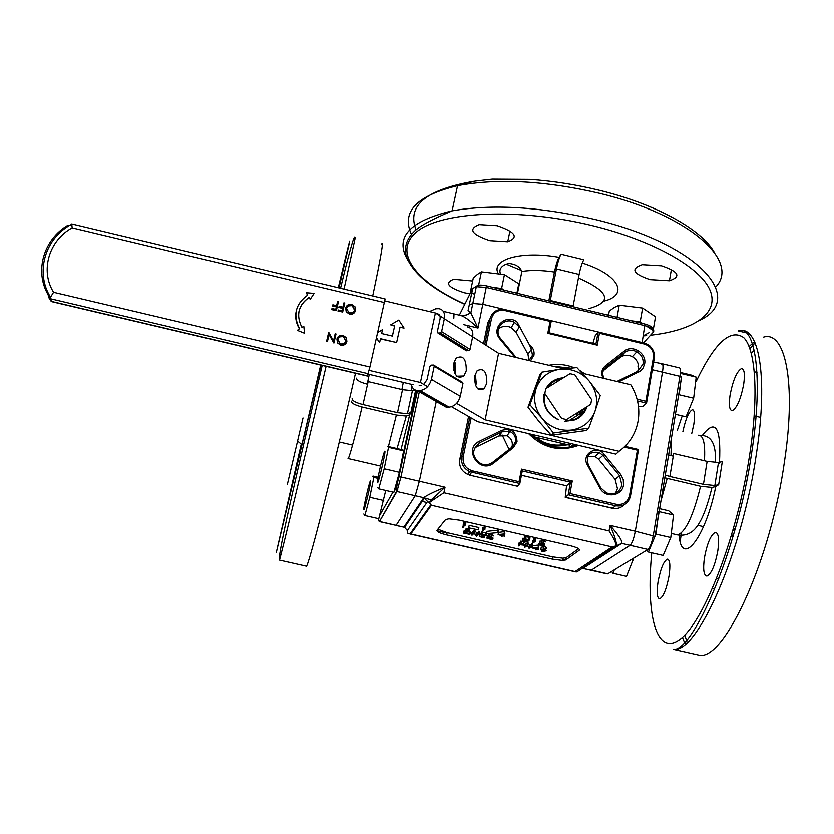 <?xml version="1.0" encoding="UTF-8"?>
<svg xmlns="http://www.w3.org/2000/svg" width="834" height="834" viewBox="0 0 834 834"><rect width="100%" height="100%" fill="white"/><g stroke="black" fill="none" stroke-linecap="round" stroke-linejoin="round"><path stroke-width="1.25" d="M407.357 530.549L404.594 527.328L424.558 497.971L429.885 499.503L431.918 499.285L431.553 501.015L429.333 502.693L431.428 505.289L410.818 533.989L407.795 533.239L407.357 530.549L427.602 501.505L423.766 497.721C425.955 495.782 433.054 492.268 445.054 487.202L428.739 502.412L427.602 501.505M615.054 546.395L576.857 571.968L575.033 571.603L612.083 546.937L616.357 545.832C615.659 542.267 613.23 537.304 609.07 530.945L443.907 492.748L431.553 501.015M413.612 530.101L412.111 530.977M616.576 545.738C616.493 541.714 614.314 534.938 610.04 525.399C618.765 535.199 622.654 541.203 621.716 543.403L616.357 545.832M429.333 502.693L428.739 502.412M581.882 568.361L591.442 570.112L630.087 545.342C632.109 543.393 633.85 538.691 635.299 531.248C633.85 538.691 632.109 543.393 630.087 545.342L621.716 543.403L582.987 568.392M404.532 527.328L403.885 527.109L423.766 497.721L415.238 495.75L419.356 481.249L415.238 495.75L396.004 525.483L404.594 527.328L379.272 521.563M626.334 444.929L626.042 446.586L638.521 449.526L630.473 496.167C628.398 503.6 623.457 506.811 615.669 505.8L568.173 494.76L570.498 482.188L566.567 485.805L565.233 497.356L569.966 493.54L616.211 504.299C623.227 505.206 627.668 502.318 629.534 495.625L637.395 450.183L624.895 447.243L625.073 446.232M469.667 475.151L517.153 486.18M638.5 406.585L643.212 406.221L646.548 403.072L654.336 357.994C654.971 352.219 652.699 347.715 647.518 344.473L598.134 332.109L599.448 333.225L597.259 345.13L595.945 344.004L598.134 332.109L595.195 335.768L592.901 343.274M572.28 480.968L570.498 482.188L522.282 470.949L521.5 469.125L572.28 480.968L569.966 493.54M471.158 417.938L463.193 456.844C462.484 463.871 465.549 468.541 472.409 470.856L519.061 481.708L521.5 469.125M519.061 481.708L519.843 483.522L469.75 471.679C463.527 468.51 460.848 463.558 461.713 456.834L469.844 417.188M522.282 470.949L519.843 483.522L517.414 486.118M638.521 449.526L637.395 450.183M626.042 446.586L624.895 447.243M484.752 344.452L490.048 318.63C492.289 311.593 497.231 308.622 504.904 309.716L551.305 320.861L549.012 332.756L595.945 344.004M597.259 345.13L547.802 333.277L550.106 321.371L504.883 310.519C497.981 309.529 493.519 312.208 491.518 318.546L486.045 345.266M637.52 400.925L646.548 403.072L645.86 401.248L653.449 357.348C653.908 350.697 650.854 346.235 644.275 343.994L599.448 333.225M637.072 399.163L645.86 401.248M550.106 321.371L551.305 320.861M547.802 333.277L549.012 332.756M514.797 357.129L499.712 338.74C490.538 327.793 506.123 313.021 517.132 322.091L519.332 326.97L514.463 322.362C504.32 316.451 492.946 329.399 500.483 338.385L516.11 357.442M499.712 338.74L500.483 338.385M531.414 349.279L532.467 355.305L528.975 360.507L527.974 354.242L531.414 349.279L529.434 344.817C533.062 347.507 534.573 350.978 533.958 355.242L530.455 360.861M615.555 493.113L617.452 488.62L615.117 479.383L620.85 474.682L623.279 479.654L623.498 485.086C622.101 496.303 605.38 498.534 599.938 488.182L587.449 465.07C580.756 454.447 596.915 444.168 604.17 454.363L620.85 474.682M604.17 454.363L602.888 455.406L599.344 452.56C589.617 451.09 585.927 455.156 588.262 464.767L600.741 487.848L599.938 488.182M600.741 487.848L606.433 492.957C614.335 495.302 619.495 492.665 621.914 485.044L619.547 475.703L602.888 455.406L598.635 459.284L595.132 456.479L587.876 456.302M587.449 465.07L588.262 464.767M478.914 441.478L501.755 430.334C511.419 428.009 516.517 431.824 517.049 441.78L513.306 447.712L493.353 463.339C479.55 474.046 463.183 449.182 478.914 441.478L479.331 442.917C471.252 450.141 471.773 457.084 480.884 463.735C484.981 465.33 488.797 464.945 492.321 462.578L493.353 463.339M492.321 462.578L512.253 446.972L513.306 447.712M512.253 446.972L515.548 441.77C516.1 437.235 514.297 433.847 510.147 431.605L502.151 431.772L479.331 442.917L476.391 446.961L474.358 448.358M501.755 430.334L502.151 431.772L498.982 435.932L476.391 446.961M548.908 365.25C557.477 363.572 565.942 364.406 574.272 367.763M579.651 370.4L584.738 373.788M570.404 368.086L552.911 366.209M603.097 378.156C600.803 373.236 601.595 369.097 605.484 365.73L624.457 350.916C632.735 344.275 646.976 353.48 644.63 363.958L643.066 368.034L640.095 371.193L618.63 381.857M616.92 381.451L637.885 371.203L638.844 371.964M637.885 371.203L643.066 363.999C643.639 358.756 641.575 354.669 636.853 351.75C632.62 349.665 628.648 349.842 624.937 352.271L605.995 367.075C602.429 370.202 601.825 373.976 604.16 378.407M605.484 365.73L605.995 367.075L603.753 369.598M624.457 350.916L624.937 352.271L620.538 357.171L603.253 370.682M542.402 549.199L542.037 551.118L545.999 550.336L543.82 549.022L541.402 549.616L542.037 551.118M545.217 549.033L546.218 550.815L543.424 551.441L541.829 551.243L540.839 549.47L545.217 549.033L545.644 546.729L546.645 548.522M540.839 549.47L541.266 547.187L545.644 546.729M541.037 548.397L541.266 547.187M536.22 547.792L536.022 548.845L537.503 547.646L532.905 548.167L536.022 548.845M537.784 548.042L537.576 549.116L538.253 549.439L536.491 549.085L535.511 549.867L535.855 548.96L532.019 547.928L537.993 547.365L537.346 548.397M538.243 549.377L538.67 547.094L538.264 549.387M537.753 549.137L537.993 547.865M538.472 547.479L538.91 545.175L537.993 547.365M532.467 548.001L532.895 545.707L538.42 545.071M532.196 547.959L532.895 545.707M532.301 543.674L532.342 546.249L531.394 545.822L529.34 547.844L527.203 544.852L524.398 547L524.794 547.396L527.265 545.446L529.069 548.345L532.342 546.249L532.019 547.928M531.633 545.832L532.019 543.32L534.573 541.36L533.207 541.266L533.635 538.847L535.386 538.868L534.948 541.193L535.564 541.224L532.155 543.591M531.394 545.822L532.061 543.539M531.164 546.322L531.758 543.851M529.34 547.844L529.767 545.561L531.592 544.029M527.536 544.925L527.974 542.632L529.767 545.561M527.203 544.852L527.974 542.632M524.972 544.612L527.641 542.559M520.228 544.612L524.305 544.967L521.26 543.778L520.228 544.612M523.46 544.049L524.617 545.259L520.082 544.738L518.341 545.989L520.343 543.393L523.46 544.049L523.898 541.756L525.055 542.976M521.531 543.664L521.969 541.37L523.898 541.756M520.791 543.487L521.229 541.193L521.969 541.37M520.572 543.434L521.229 541.193M520.77 541.13L520.364 543.393L521.01 541.141M518.831 545.165L519.269 542.892L520.666 541.704M519.134 543.601L518.498 543.372L519.269 542.892M518.769 543.705L518.446 545.426M518.821 543.716L518.498 545.405M488.088 537.106L491.601 536.731L493.134 538.191L487.264 538.493L492.414 539.077L491.883 539.681L486.92 538.159L492.842 537.617L489.85 536.7L488.088 537.106L488.891 534.458L492.05 534.427L493.582 535.908M490.851 538.107L491.101 536.815M489.85 538.003L490.1 536.7M486.92 538.159L487.369 535.876L488.37 535.636M492.414 539.077L492.56 538.337M492.112 539.004L492.237 538.368M491.685 539.306L491.872 538.368M491.216 539.369L491.414 538.337M487.713 536.21L488.234 536.325M491.601 536.731L492.05 534.427M488.443 536.752L488.891 534.458M482.146 534.813L481.969 535.668L482.636 534.907M481.969 535.668L484.325 536.846L483.022 537.409L483.282 536.074M485.763 535.397L486.003 532.978L486.118 535.647L483.032 535.887L484.804 537.211L481.416 537.367L479.54 536.033L483.022 537.409M484.116 535.209L480.947 534.365L485.555 535.282M484.043 535.574L482.469 535.741M482.156 535.699L482.333 534.844M481.51 537.211L482.115 534.969M479.779 536.095L480.238 533.802L481.958 534.938M479.54 536.033L480.238 533.802M479.414 536.189L479.988 533.75M486.483 533.823L486.128 535.605L486.441 533.823M485.346 535.272L486.003 532.978M485.086 535.251L485.795 532.968M482.24 534.667L482.698 532.373L485.544 532.957M481.531 534.511L481.989 532.217L482.698 532.373M481.03 534.375L481.406 532.061L481.989 532.217M479.143 534.031L476.631 536.304L474.108 533.239L472.013 535.272L471.575 534.875L473.952 532.613L476.485 535.709L478.153 533.593L479.143 534.031L479.602 531.727L478.852 531.31L478.393 533.604M478.153 533.593L478.852 531.31M478.007 534.114L478.518 531.758M476.485 535.709L476.944 533.426L478.466 531.821M474.285 532.697L474.744 530.393L476.944 533.426M473.952 532.613L474.744 530.393M472.503 532.989L472.034 532.592L474.41 530.32M466.925 531.404L469.292 531.779M466.039 532.384L465.799 533.552L465.122 533.395L466.977 531.352L469.375 531.8L470.814 533.176L470.96 532.446M467.248 531.466L466.79 533.75L468.875 534.062L470.814 533.176M465.799 533.552L466.79 533.75M464.496 533.26L466.331 531.237L465.653 530.883L466.112 528.579L465.685 530.883L467.405 531.268L468.281 531.414L468.739 529.121L469.74 529.319L469.281 531.623C471.825 532.488 472.44 533.166 471.116 533.656L469.188 534.25L463.714 533.145L464.496 533.26L465.82 530.017M469.281 531.623L468.281 531.414M463.84 533.103L464.298 530.831L464.955 530.977M463.735 533.082L464.298 530.831M467.405 531.268L467.864 528.975L468.739 529.121M467.864 528.975L466.925 531.164M467.384 528.871L466.54 531.091M466.07 530.987L466.998 528.798M541.214 543.935L540.943 545.384L543.778 544.873L540.87 543.935L539.629 544.268L540.943 545.384M544.738 544.258L542.1 543.07L539.827 543.81L542.496 543.935C544.539 544.644 544.988 545.165 543.862 545.499L540.974 545.572C538.566 544.675 538.034 543.987 539.4 543.507L541.766 542.861L544.821 543.831M543.716 543.111L544.154 540.776L545.634 541.881M539.567 542.569L539.827 541.183L544.154 540.776M542.496 543.935L542.653 543.09M534.948 541.193L533.197 541.183M535.564 541.224L535.751 538.837L535.313 541.172M533.093 541.256L532.457 541.005L533.333 540.432M532.697 541.349L532.363 543.101M525.41 539.191L525.243 540.067L525.91 539.285M525.243 540.067L527.536 541.256L526.108 541.808L526.369 540.442M529.225 539.806L529.465 537.357L529.569 540.057L526.317 540.286L527.995 541.62L524.44 541.766L522.657 540.432L526.108 541.808M527.474 539.608L524.346 538.754L529.017 539.681M527.401 539.984L525.743 540.14M525.43 540.098L525.597 539.223M524.555 541.61L525.368 539.379M522.897 540.484L523.095 538.107L522.657 540.432M523.293 538.441L525.003 539.296M522.511 540.578L523.095 538.107M524.471 541.6L524.888 539.452L523.199 538.889M529.548 539.994L529.976 537.732M528.808 539.671L529.465 537.357M528.548 539.661L529.246 537.346M525.649 539.066L526.098 536.731L528.985 537.325M524.93 538.91L525.378 536.575L526.098 536.731M524.409 538.764L524.794 536.429L525.378 536.575M502.402 534.417L502.183 535.553L503.538 534.271L499.003 534.865L502.183 535.553M504.007 534.531L503.757 535.824L504.455 536.168L502.673 535.803L501.776 536.637L502.026 535.678L498.096 534.615L503.986 533.969L503.548 534.969M504.914 533.843L504.466 536.106L504.883 533.843M503.934 535.845L504.236 534.323M504.487 534.083L504.445 531.633L503.986 533.969M498.555 534.688L499.003 532.363L504.445 531.633M498.284 534.646L499.003 532.363M498.534 532.384L498.096 534.615M486.316 533.708L498.242 532.613L486.316 533.708L486.775 531.394L498.221 530.132L498.242 532.572M497.491 532.499L497.95 530.163M486.556 533.656L487.014 531.341M484.283 529.538L482.125 532.134L483.949 529.715L482.605 529.632L483.042 527.213L484.752 527.213L484.283 529.538L482.584 529.538M484.888 529.569L485.107 527.182L484.637 529.517M482.73 529.788L482.657 529.152M482.5 529.809L482.167 531.498M468.593 527.849L478.382 529.892L468.593 527.849L469.208 525.357L478.841 527.568L478.382 529.892M468.739 527.672L469.208 525.357M464.851 525.076L462.86 527.713L462.474 527.338L464.528 525.253L463.172 525.076L463.641 522.741L465.32 522.741L464.851 525.076L463.172 525.076M465.445 525.107L465.925 522.772L465.205 525.045M463.412 525.378L463.224 524.794M463.245 525.378L462.922 527.025M570.154 545.686L459.19 520.145L448.953 518.831L445.585 519.582L436.974 530.351C436.703 531.717 439.935 533.239 446.67 534.917L552.171 559.114L562.554 560.458L565.796 559.916L579.203 550.315C580.13 548.991 577.107 547.448 570.154 545.686M437.871 529.225L447.128 532.676L552.577 556.872L562.971 558.217L566.213 557.654L578.598 548.709M615.117 479.383L598.635 459.284M637.687 371.297L638.469 368.784C639.042 363.582 636.999 359.537 632.328 356.65C628.148 354.586 624.218 354.763 620.538 357.171M511.763 447.358L512.222 445.825C512.774 441.332 510.992 437.975 506.884 435.765L498.982 435.932M529.434 344.817L517.132 322.091M527.974 354.242L516.027 332.161L519.332 326.97M516.027 332.161L511.221 327.595C506.509 325.437 502.235 325.896 498.388 328.992M566.567 485.805L521.438 475.297M574.386 444.397L569.716 446.982M578.598 445.387C559.958 452.132 543.288 448.212 528.589 433.638M642.117 342.68L642.149 342.524C646.934 343.754 649.832 345.266 650.854 347.048C649.832 345.266 646.934 343.754 642.149 342.524L482.917 304.285L472.826 303.493L469.219 305.161L468.041 310.759L470.866 312.854L477.997 328.033C469.636 320.204 463.746 315.982 460.305 315.398L454.238 313.949M661.133 364.062L661.769 363.634C663.113 363.603 663.343 366.439 662.477 372.141C663.343 366.439 663.113 363.603 661.769 363.634L653.648 362.029M638.594 366.074L637.979 366.282L638.312 364.354M607.1 573.886L582.184 568.308M443.323 311.332L454.019 313.897L453.832 318.223L453.696 314.397M609.07 530.945L610.04 525.399L635.299 531.248L662.477 372.141L652.313 369.712M419.314 391.824L400.966 476.996L419.356 481.249L436.265 401.488L419.356 481.249L445.054 487.202L443.907 492.748M530.09 433.993L543.851 443.813C554.902 448.64 565.848 449.015 576.69 444.939M671.485 437.923L670.995 455.635L668.628 454.989M719.388 463.579L718.23 464.1M664.813 477.84L700.57 486.295L711.996 487.452L715.77 486.576C705.366 538.597 681.305 567.902 679.116 535.063M707.128 461.4L718.481 462.516L722.317 461.567L718.689 484.69L714.853 485.544L703.458 484.356L707.128 461.4L673.705 453.519L669.89 476.485L665.271 475.099M712.455 588.564L714.738 589.075M669.89 476.485L703.458 484.356M670.995 455.635L673.257 456.167M718.689 484.69L715.77 486.576M658.057 581.788C660.611 568.642 663.718 561.105 667.377 559.176C669.994 559.739 670.536 565.379 669.024 576.086C666.418 589.45 663.291 597.04 659.642 598.843C657.036 598.114 656.514 592.421 658.057 581.788M682.879 431.647C685.569 419.189 688.686 411.902 692.23 409.786C694.649 409.942 695.181 414.779 693.825 424.287L691.688 433.732M730.073 395.055C732.919 380.398 736.683 371.578 741.353 368.607C744.303 368.628 745.085 373.778 743.719 384.047C740.811 398.975 737.027 407.847 732.356 410.651C729.427 410.474 728.666 405.272 730.073 395.055M704.459 557.654C707.232 543.09 710.86 534.667 715.343 532.394C718.543 532.916 719.377 539.014 717.845 550.69C715.019 565.535 711.36 574.011 706.888 576.127C703.698 575.408 702.885 569.247 704.459 557.654M607.652 573.896L647.997 549.47C650.103 547.542 651.875 542.861 653.303 535.418L679.939 376.311L681.576 377.5L655.034 536.387L635.299 531.248L662.477 372.141L679.939 376.311C680.784 370.609 680.502 367.773 679.095 367.784L662.373 363.78M610.269 572.322L607.746 573.855L591.442 570.112L630.087 545.342L647.997 549.47M367.565 384.224L367.221 384.14C360.1 382.243 356.535 380.231 356.504 378.125M351.26 401.133C351.302 403.145 354.909 405.105 362.06 406.992C355.023 436.63 350.436 453.842 348.31 458.596L348.028 458.606M388.425 446.565L396.39 415.03L406.335 416.062L409.692 414.832L401.06 449.516M352.094 398.704C352.188 400.737 355.816 402.686 362.978 404.553L368.159 381.576L402.53 389.666L412.423 390.677L415.207 389.989M415.676 390.187L410.86 412.486L407.43 413.716L397.505 412.653L402.53 389.666M303.013 417.959L287.292 484.669L303.013 417.959M320.704 365.042L301.314 447.118C290.169 493.832 287.709 503.59 293.954 476.402M362.978 404.553L397.505 412.653M396.39 415.03L362.06 406.992M410.86 412.486L409.692 414.832M301.314 447.118L293.422 480.937L301.314 447.118M338.875 287.866L342.347 272.812L338.729 287.834M294.663 473.232L290.972 489.193M417.48 390.781L398.933 476.746C397.088 483.814 396.296 488.703 396.557 491.403L379.397 521.677L396.942 491.528L395.024 488.557L398.225 476.933L400.966 476.996L396.942 491.528L415.238 495.75L396.14 525.326L379.168 521.406L377.938 518.539M550.159 301.199L556.434 268.913C557.852 262.147 559.374 257.237 561.001 254.193L559.041 257.32C557.414 260.323 555.882 265.222 554.454 272.03C541.912 270.143 531.06 269.955 521.875 271.467C520.02 267.193 516.382 264.618 510.971 263.742C507.541 262.658 497.481 266.63 500.494 273.761M561.001 254.193L583.81 259.739C582.08 262.762 580.527 267.651 579.13 274.428L556.434 268.913M550.304 300.459L573.146 305.963L573.01 306.703M573.146 305.963L579.13 274.428M548.835 300.876L554.454 272.03M606.954 314.887L608.591 314.908M470.022 293.818L464.35 292.755C447.931 287.459 444.376 282.966 453.675 279.286L472.669 281.006M489.829 240.651C471.544 234.479 467.989 229.131 479.143 224.596L497.147 225.691C515.527 232.019 519.05 237.377 507.729 241.745L489.829 240.651M650.166 279.64C632.975 273.875 630.316 268.882 642.201 264.67L661.571 265.796C678.834 271.707 681.461 276.7 669.441 280.766L650.166 279.64M486.597 285.874L644.995 324.061L642.149 342.524L482.917 304.285L472.826 303.493L469.219 305.161L472.722 288.428L459.336 315.169M506.311 264.19L521.302 270.445M590.753 404.334L591.619 399.59L574.866 374.82L570.018 373.663L545.749 388.707L544.831 393.46L561.605 418.428L566.495 419.585L590.753 404.334M551.743 446.555L567.975 444.793M530.195 434.014L542.017 442.656C550.273 446.326 558.582 446.961 566.953 444.553C558.582 446.961 550.273 446.326 542.017 442.656L530.195 434.014M565.692 444.251C557.925 445.971 550.294 445.147 542.788 441.791L535.178 437.089M533.583 435.744L532.259 434.504M577.284 412.799L576.857 415.749M580.902 410.526L580.328 413.56M579.14 414.31L579.828 411.204M455.354 362.926L453.821 370.202M467.238 326.834C471.637 327.856 473.451 331.171 472.659 336.769L470.042 349.383L468.718 350.676L465.904 350.436M429.5 311.572L435.744 308.768L438.986 308.674C443.417 309.675 445.21 313.021 444.366 318.734L441.624 331.588L440.269 332.912L437.965 333.016L437.318 331.807L440.071 318.984C440.519 315.992 439.581 314.23 437.256 313.709L436.505 313.688M423.808 384.411L427.091 379.48L429.896 366.428L431.251 365.104L433.544 365.031L434.212 366.282L431.407 379.366C429.437 386.017 425.642 389.728 420.013 390.521L416.99 390.5C413.852 389.937 411.954 387.862 411.308 384.276M434.066 365.334L462.307 382.191L462.974 383.421L460.305 396.265C458.408 402.78 454.666 406.408 449.088 407.128L446.096 407.086L442.01 404.761M419.221 385.381L421.128 385.329M533.76 434.858L533.406 436.672L569.466 445.137L570.967 443.594M533.406 436.672L534.771 435.087M376.499 337.78L379.616 342.534L380.492 338.667L396.63 342.503L400.049 327.084L404.073 328.043L398.788 320.048L390.666 324.853L394.691 325.813L392.397 336.071L381.649 333.517L382.514 329.659L377.687 332.505M379.616 342.534L376.436 338.051M394.691 325.813L392.366 336.071M390.666 324.853L394.597 326.052M404.073 328.043L399.997 327.335M396.63 342.503L380.429 338.906M454.53 360.82L455.698 371.12L454.957 373.549M453.8 363.197L456.042 358.234C462.995 354.586 466.404 358.766 466.279 370.776L463.871 375.967C456.99 379.334 453.633 375.071 453.8 363.197M475.328 373.788L476.277 383.515L475.651 385.683M474.723 375.905L477.163 370.671C483.793 367.554 487.004 371.745 486.795 383.244L484.189 388.675C477.632 391.532 474.473 387.268 474.723 375.905M69.576 225.451L68.169 225.107C43.795 239.014 34.257 270.967 48.038 294.579L49.383 298.937L50.436 299.177M568.694 420.878L582.184 412.392M582.309 373.205L630.796 384.755C637.697 396.15 640.137 408.212 638.125 420.941C635.748 433.597 629.399 443.719 619.068 451.298L615.878 454.134L477.715 421.691L451.559 406.711M48.038 294.579L49.185 294.85M369.108 370.348L420.43 382.452L427.633 386.611M413.143 384.714L368.055 374.08M456.615 403.354L485.127 419.825L619.068 451.298M384.818 300.876L435.411 312.99L444.376 318.703M472.669 336.748L498.586 353.272L563.669 368.774M498.586 353.272L485.127 419.825M435.411 312.99L420.43 382.452M583.373 408.973L580.026 416.041M586.938 406.731C584.978 412.924 580.996 417.302 574.98 419.877L564.92 421.326M565.264 420.941L574.376 419.492C579.922 417.136 583.706 413.143 585.697 407.513M589.085 380.877C581.142 372.027 571.415 368.138 559.885 369.233L576.899 367.565L589.085 380.877L600.271 395.399L595.038 411.183C598.426 400.32 596.435 390.218 589.085 380.877M571.592 430.052C583.07 428.061 590.879 421.764 595.038 411.183L588.721 428.176L553.401 433.002L542.09 418.324C550.106 427.321 559.937 431.23 571.592 430.052M536.345 387.81C532.811 398.652 534.73 408.827 542.09 418.324L529.903 404.771L541.86 372.12L559.885 369.233C548.491 371.099 540.651 377.291 536.345 387.81M541.86 372.12L539.9 374.727L528.005 407.201L539.212 421.754L551.347 435.275L586.469 430.469L588.721 428.176M528.005 407.201L529.903 404.771M551.347 435.275L553.401 433.002M558.436 419.773C547.604 414.519 542.757 406.148 543.893 394.638M545.989 388.561C549.794 381.962 555.59 378.365 563.388 377.771M561.397 379.011C555.361 379.918 550.659 382.837 547.281 387.758M544.696 393.638C542.757 404.678 546.906 413.08 557.122 418.835M547.521 387.612L554.568 383.244M307.621 295.153C295.455 304.003 292.765 315.189 299.552 328.7L297.352 330.337L304.577 333.256L303.795 326.271L301.929 327.355C295.872 315.294 298.27 305.317 309.122 297.404L310.29 299.187L314.126 293.391L306.401 292.734L307.621 295.153M306.401 292.734L307.485 295.236M314.126 293.391L310.29 299.187M309.122 297.404L310.238 299.448M298.833 312.156C300.115 305.911 303.534 301.074 309.08 297.655M304.577 333.256L297.352 330.337M296.06 311.791C295.069 317.785 296.185 323.456 299.416 328.804M338.479 301.533L336.383 310.498L331.776 309.404L331.995 308.476L335.748 309.372L336.394 306.61L332.641 305.724L332.86 304.796L336.613 305.692L337.634 301.335L338.479 301.533M336.383 310.498L331.713 309.654L331.995 308.476M335.748 309.372L336.331 306.87L332.578 305.974L332.86 304.796M336.602 305.692L337.634 301.335M344.765 303.034L342.68 311.999L338.072 310.905L338.291 309.977L342.044 310.873L342.691 308.121L338.938 307.225L339.157 306.297L342.91 307.193L343.921 302.836L344.765 303.034M342.68 311.999L338.01 311.155L338.291 309.977M342.034 310.873L342.628 308.372L338.875 307.475L339.157 306.297M342.899 307.193L343.921 302.836M354.648 310.425L352.375 305.963L351.448 305.63L348.383 305.942L346.506 308.194M346.506 308.184L348.351 305.744L351.521 305.38L352.448 305.713L354.742 310.102L352.907 312.541L349.759 312.958L348.821 312.625L346.506 308.184M355.482 310.675C354.533 313.417 352.542 314.574 349.519 314.137L346.225 311.874L345.662 307.975L346.298 311.624L349.592 313.886C352.667 314.324 354.669 313.136 355.586 310.3L354.93 306.683L351.698 304.452C348.612 303.993 346.6 305.171 345.662 307.975M335.164 333.767L336.019 333.965L333.902 343.035L329.117 334.371L327.439 341.502L326.584 341.304L328.711 332.234L333.506 340.887L335.164 333.767L333.496 340.877M333.902 343.035L329.055 334.611M327.439 341.502L326.521 341.544L328.711 332.234M345.954 341.408L343.618 336.863L342.743 336.55L339.647 336.884L337.76 339.167C338.552 336.832 340.23 335.883 342.805 336.31L343.691 336.623L346.047 341.085L344.202 343.556L341.033 343.983M341.023 343.983L340.136 343.681L337.76 339.167M346.798 341.659C345.829 344.432 343.827 345.599 340.783 345.161L337.499 342.92L336.905 338.969L337.562 342.691L340.856 344.932C343.952 345.37 345.964 344.15 346.892 341.283L346.214 337.593L342.993 335.383C339.886 334.924 337.853 336.123 336.905 338.969M53.564 292.275L369.91 366.981L385.11 298.937L71.755 223.929L72.162 227.859C48.977 240.296 39.98 270.56 53.564 292.275L50.52 297.206L50.29 298.697L51.572 301.606M369.91 366.981L367.294 376.019M370.588 480.78C370.046 478.935 363.009 508.834 363.78 509.72C364.229 512.024 371.474 481.239 370.588 480.78M378.115 477.236L372.986 476.058L372.704 476.568L373.841 477.413L369.764 497.304L364.875 515.537L363.801 514.015M385.767 490.465L378.772 518.727L364.875 515.537M383.755 500.525L369.764 497.304M377.917 478.351L373.841 477.413M384.87 451.236C384.099 449.609 376.457 482.094 377.468 482.719C378.136 484.888 386.017 451.35 384.87 451.236M378.761 488.86L393.877 492.341L399.434 472.315L403.635 450.86L402.249 449.787L387.362 446.326L388.529 447.347L384.203 468.781L378.761 488.86L377.489 487.41M399.434 472.315L384.203 468.781M403.635 450.86L388.529 447.347M675.436 414.289L686.038 416.802L693.669 398.204L696.202 377.104L691.136 374.998L680.388 372.423M693.669 398.204L679.199 394.753L681.42 376.926M681.826 373.674L696.202 377.104M611.583 571.53L612.959 573.292L626.522 576.409L633.746 558.102M612.959 573.292L614.356 569.851M631.161 559.666L633.235 560.146M646.736 550.242L648.425 552.045L663.166 555.444L670.786 537.555L673.538 515.016L668.68 510.794L659.663 508.698M648.425 552.045L655.931 534.114L658.777 511.576M659.162 511.669L673.538 515.016M655.931 534.114L670.786 537.555M478.612 285.259L481.406 271.853L477.444 274.365L473.253 278.222L470.397 291.837L470.876 292.129M471.825 292.713L474.702 294.465M504.236 290.128L501.609 288.481L493.019 287.417M471.408 291.066L470.397 291.837M501.609 288.481L504.434 274.647L481.406 271.853M516.903 293.182L518.79 283.789L504.434 274.647M617.056 317.327L619.255 305.161L614.366 307.433L609.3 311.04L608.528 315.273M643.337 335.748L649.561 332.432M651.99 329.774L646.36 326.021M642.534 323.467L640.178 321.893L631.463 320.798M640.178 321.893L642.628 308.059L619.255 305.161M653.158 330.347L655.514 316.805L642.628 308.059M612.083 546.937L431.428 505.289M565.15 560.198L562.71 559.635M447.045 533.093L436.87 530.758M410.818 533.989L575.033 571.603M612.135 508.25L612.5 508.208C617.066 509.126 620.944 508 624.124 504.831M565.379 497.262L612.5 508.208L615.669 505.8L616.211 504.299M459.68 459.899L459.732 459.638C458.877 466.321 461.536 471.231 467.707 474.369L469.876 475.078L472.409 470.856M468.593 416.468L459.732 459.638L461.713 456.834L463.193 456.844M491.518 318.546L490.048 318.63L487.911 322.414L483.543 343.681M630.473 496.167L629.534 495.625M504.883 310.519L504.904 309.716M654.336 357.994L653.449 357.348M644.161 343.16L644.275 343.994M525.118 546.624L525.556 544.341M524.628 546.875L524.982 545.019M521.928 543.904L521.73 544.925M472.211 534.479L472.669 532.196M471.846 534.709L472.221 532.843M539.4 543.507L539.827 541.183M532.801 542.84L533.239 540.515M482.438 531.258L482.761 529.642M463.131 526.817L463.454 525.18M447.128 532.676L446.67 534.917M552.577 556.872L552.171 559.114M566.213 557.654L565.796 559.916M579.359 549.418L579.203 550.315M643.452 342.868L653.481 331.963C654.721 329.691 651.927 327.606 645.099 325.687L486.399 287.438L476.329 286.698C477.027 284.874 480.436 284.592 486.535 285.864L477.997 328.033L463.84 324.655M509.115 449.432L502.131 434.973M573.333 446.096L574.522 444.428M704.459 460.764C705.439 443.427 703.343 434.931 698.194 435.265M702.176 435.661C715.447 418.199 721.222 427.123 719.502 462.411M675.655 534.479L677.781 534.969C685.798 531.654 693.388 515.422 700.57 486.295M667.19 478.476L660.987 500.786M651.75 552.806C645.693 615.127 656.41 657.567 680.44 638.98C704.303 621.393 737.694 534.938 749.881 453.446C758.825 394.513 755.573 349.383 743.751 337.645C730.459 328.189 714.582 342.826 696.14 381.545M756.459 453.498C742.323 552.588 697.36 653.366 673.632 649.394C692.866 651.375 737.59 550.93 751.643 453.029C763.84 375.467 754.739 323.863 738.34 330.931C758.544 324.145 768.562 375.029 756.459 453.498M681.378 532.989L680.231 541.485M682.431 637.291L685.225 644.119M694.024 654.012L699.716 655.295C724.923 659.611 771.116 559.26 784.679 460.17C796.376 381.711 785.023 330.566 763.704 337.061M731.355 535.991L733.649 534.406M751.298 353.209L754.165 350.322M682.222 415.895L677.344 430.334M754.561 341.638L749.109 346.485M401.915 389.53L403.281 382.389M369.264 374.362L367.221 384.14M379.637 515.558L392.981 492.133M398.225 476.933L398.506 475.641M401.415 462.172L416.896 390.489M305.963 566.109L306.453 566.213C308.934 564.92 333.402 469.438 355.493 373.246M301.272 444.136L276.283 552.598L320.954 365.104M326.094 366.314C303.545 462.536 280.391 558.457 279.421 560.094L279.369 559.593M339.021 287.907C354.627 220.822 352.063 230.132 338.291 287.73M340.553 288.272C350.113 248.501 354.961 231.842 355.117 238.274L344.046 289.106M372.715 295.966C381.221 255.621 384.109 238.514 381.388 244.623M498.086 273.302C490.851 259.384 521.438 250.544 559.041 257.32M588.898 308.59C612.834 301.877 609.352 291.681 578.452 277.993M582.257 263.012C619.109 274.626 629.128 294.965 604.181 301.043M653.481 331.963L651.573 329.19L651.917 328.377M461.296 315.544L466.269 315.033L470.866 312.854L476.329 286.698L472.722 288.428M475.526 286.771L478.028 285.447M643.316 335.883L646.673 335.602M650.499 335.205C693.231 330.504 719.304 313.761 710.287 290.826C701.342 267.975 654.21 240.765 592.755 225.722C519.113 207.551 441.759 211.409 417.115 231.477C391.876 251.451 415.728 282.017 464.882 304.097M411.725 265.806C392.157 240.317 405.616 222 452.122 210.856C492.362 203.871 539.911 206.717 594.767 219.394C699.069 244.174 746.169 298.645 699.872 320.214M715.718 286.979C740.55 261.376 689.228 214.765 599.677 193.352C545.123 180.697 497.752 178.142 457.574 185.69C416.552 195.646 401.164 211.867 411.433 234.344M416.093 229.788C406.617 205.79 425.924 189.62 474.025 181.291M466.581 350.77L438.121 333.027M468.718 350.676L440.269 332.912M470.042 349.383L441.624 331.588M472.659 336.769L444.366 318.734M447.191 407.159L418.105 390.562M449.088 407.128L420.013 390.521M460.305 396.265L431.407 379.366M462.974 383.421L434.212 366.282M439.904 315.815L436.557 313.688M368.201 373.674L50.29 298.697L44.004 285.311M384.443 302.554L72.162 227.859M51.082 301.303L367.408 375.863M575.564 571.905L409.869 533.958M430.824 504.799L409.974 533.969M615.93 508.531L612.333 508.292L565.233 497.356M517.288 486.212L469.782 475.182L467.707 474.369L469.75 471.679M543.643 549.022L543.226 551.253M543.591 548.845L544.018 546.551M524.92 546.76L525.232 545.113M523.731 544.289L523.554 545.196M491.706 538.17L491.924 537.013M488.338 537.909L488.495 537.117M491.434 539.4L491.643 538.357M489.756 536.481L490.204 534.187M480.947 534.365L481.406 532.061M472.169 534.521L472.471 532.999M469.333 531.8L468.875 534.062M463.662 533.072L464.121 530.789M542.611 544.143L542.35 545.54M541.766 542.861L542.204 540.526M534.417 541.203L534.855 538.879M532.457 543.07L532.78 541.37M529.58 540.015L530.007 537.732M524.346 538.754L524.794 536.429M497.762 532.467L498.221 530.132M483.689 529.559L484.147 527.234M482.271 531.425L482.584 529.83M464.236 525.097L464.705 522.762M463.016 526.932L463.329 525.399M562.971 558.217L562.554 560.458M595.132 456.479L599.344 452.56M511.221 327.595L514.463 322.362M508.333 431.001L508.98 433.107M506.884 435.765L510.147 431.605M632.328 356.65L636.853 351.75M418.877 522.772L418.105 522.595M426.883 502.527L421.368 501.255M699.934 435.4C708.525 435.254 716.427 439.706 715.416 462.547M671.714 533.562L677.781 534.969C685.777 536.106 692.23 533.207 697.141 526.296C702.489 519.071 707.441 506.123 711.996 487.452M714.853 485.544L718.481 462.516M684.85 634.935L687.133 642.461M695.316 654.304L673.632 649.394M732.982 530.445L735.369 528.349M667.377 559.176L668.138 559.343M692.23 409.786L693.2 410.015M741.353 368.607L742.729 368.941M754.343 371.724L756.959 372.36M715.343 532.394L716.427 532.645M731.324 536.106L733.034 536.502M746.524 332.912L738.34 330.931M703.531 526.661L697.818 525.337M716.708 578.379L718.814 578.869M754.186 415.853L760.639 417.386M749.891 348.591L755.083 342.826M411.391 390.729L411.986 386.653M397.057 448.577L406.335 416.062M412.423 390.677L407.43 413.716M322.185 365.386C299.729 460.764 276.992 557.164 279.421 560.094L306.453 566.213M297.602 441.092L301.898 444.658M394.982 488.776L397.766 489.422M402.342 457.897L402.968 458.043M348.31 458.596L380.492 466.06M304.702 433.951L306.015 434.264M339.292 441.999L352.563 445.085M402.593 456.709L405.209 457.313M396.379 484.512L397.172 484.69M517.81 288.668L518.373 288.95M652.261 329.472C653.032 327.46 650.656 325.667 645.12 324.092M599.865 190.423C656.358 204.257 701.519 229.496 714.175 252.097M521.875 271.467L517.487 293.318M599.646 190.371C576.388 184.668 553.15 181.02 529.934 179.414L492.3 179.164L474.89 181.145L457.574 185.69L452.122 210.856C432.731 218.998 420.263 225.712 414.707 230.987C406.596 238.743 403.854 247.302 406.481 256.663C412.986 273.667 432.419 289.544 464.778 304.306M669.441 280.766L671.401 269.403M507.729 241.745L509.96 230.882M541.85 442.833L542.788 441.791M466.425 350.76L437.965 333.016M446.096 407.086L416.99 390.5M439.591 315.2L437.256 313.709M484.189 388.675L477.799 388.821M463.871 375.967L456.792 376.176M574.376 419.492L574.98 419.877M50.52 297.206C34.84 272.228 45.192 237.763 71.703 224.252M367.335 376.03L51.218 301.522"/></g></svg>
